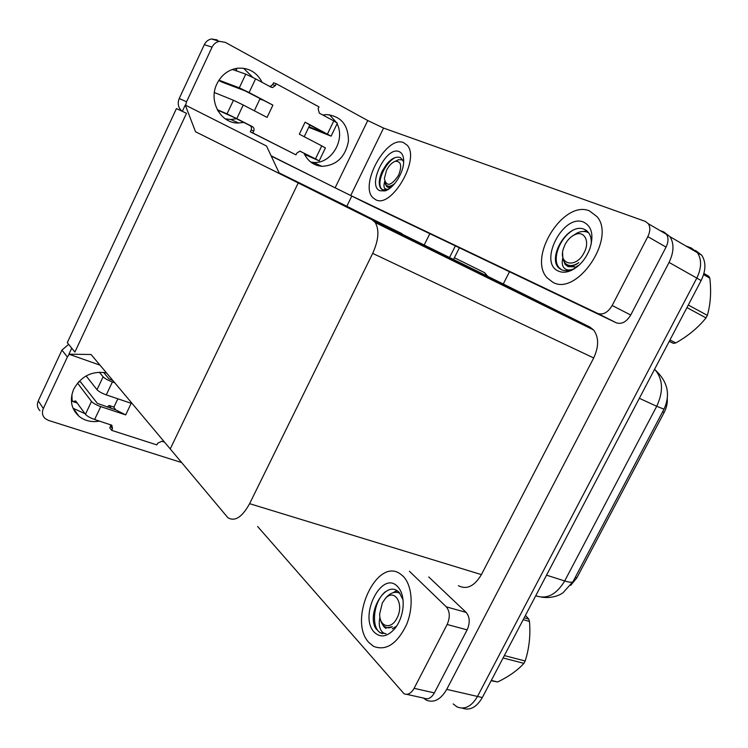 <?xml version="1.0" encoding="UTF-8"?>
<svg xmlns="http://www.w3.org/2000/svg" width="748" height="748" viewBox="0 0 748 748"><rect width="100%" height="100%" fill="white"/><g stroke="black" fill="none" stroke-linecap="round" stroke-linejoin="round"><path stroke-width="1.12" d="M279.116 172.872L348.764 207.224L346.829 206.261L351.738 196.191M301.453 184.504L195.546 131.77L185.27 105.029L182.325 111.349L186.514 113.313L176.444 108.582L67.292 342.649L74.894 352.074L186.514 113.313L74.894 352.074L71.733 348.157L68.919 354.187L91.06 354.496L227.897 517.728C234.909 521.852 242.156 517.167 249.617 503.675L372.691 253.385C378.61 240.211 379.47 229.945 375.262 222.567L372.065 219.744L195.546 131.77M403.565 234.863L348.764 207.224M455.364 245.877L449.548 257.518L455.364 245.877M449.389 257.836L448.912 258.789L449.389 257.836M429.82 233.666L424.191 245.026M424.032 245.344L423.546 246.316M185.27 105.029L266.522 146.019L279.191 173.022L392.775 229.543L298.228 182.942L170.179 449.024L298.228 182.942L503.282 284.006L509.481 271.748M68.919 354.187L99.952 365.127M685.963 246.027L691.227 247.953L697.473 252.74C701.83 259.659 701.605 268.111 696.799 278.097L477.505 696.444C471.577 706.486 464.751 709.964 457.019 706.888L453.157 703.924M660.045 230.571L663.813 231.936L669.984 236.695C674.247 243.652 673.939 252.226 669.058 262.417L446.734 689.366C440.75 699.604 433.943 703.195 426.323 700.109L423.415 698.043M458.374 585.703C466.733 589.957 474.41 586.264 481.413 574.614L593.688 357.965C598.961 346.558 598.924 337.217 593.575 329.952L589.761 326.979L503.282 284.006M667.291 398.703C667.543 403.35 666.496 407.931 664.159 412.457L576.876 577.811L570.687 585.366M459.375 247.794L453.531 259.491M453.372 259.799L452.895 260.753M691.227 247.953L697.473 252.74C701.83 259.659 701.605 268.111 696.799 278.097L477.505 696.444C471.577 706.486 464.751 709.964 457.019 706.888M695.518 250.458L701.774 255.255C706.14 262.165 705.925 270.598 701.138 280.547L482.32 697.557C476.532 707.393 469.809 710.909 462.152 708.104M99.596 421.096C91.686 422.48 84.823 420.881 79.017 416.309C71.116 408.978 69.368 399.881 73.772 389.035C81.289 376.02 92.182 370.643 106.468 372.906M402.948 576.063L400.274 573.903C376.581 556.634 347.54 620.644 368.979 642.607L373.579 646.356C386.024 651.181 396.982 644.028 406.435 624.907C413.981 607.021 412.195 584.908 402.948 576.063C412.195 584.908 413.981 607.021 406.435 624.907C396.982 644.028 386.024 651.181 373.579 646.356L368.979 642.607C347.54 620.644 376.581 556.634 400.274 573.903L402.948 576.063M113.939 407.09L109.077 405.463L107.329 407.052M111.405 408.408L109.077 405.463M447.145 624.486C450.249 617.278 449.959 611.397 446.294 606.843L466.144 612.397C469.866 616.922 470.202 622.747 467.126 629.872L447.145 624.486L414.111 688.328L434.373 692.9C431.428 697.978 428.062 699.754 424.275 698.23L406.697 694.34M467.126 629.872L434.373 692.9M466.144 612.397L428.744 576.96M84.982 413.681L73.023 408.23M39.971 410.689C37.288 407.941 36.717 404.668 38.279 400.872L43.328 408.52C41.738 412.363 42.309 415.673 45.02 418.45L48.349 420.357L181.465 462.507M69.218 354.29L67.376 357.02L61.953 350.092L38.279 400.872M61.953 350.092L68.648 344.323M67.376 357.02L43.328 408.52M257.621 526.499L404.051 693.751C407.791 695.275 411.148 693.461 414.111 688.328M409.437 571.276L446.294 606.843M243.596 68.264L252.759 77.362M243.764 122.401L238.64 122.999C220.95 123.888 208.056 101.298 216.948 83.795C221.53 74.772 228.458 69.573 237.742 68.19C248.729 67.544 256.854 72.266 262.127 82.355M589.387 210.861C563.309 199.707 527.499 257.508 547.19 277.901L552.912 282.305C576.68 296.339 616.146 238.93 597.175 216.77L589.387 210.861L597.175 216.77C616.146 238.93 576.68 296.339 552.912 282.305L547.19 277.901C527.499 257.508 563.309 199.707 589.387 210.861M403.481 142.606C386.464 135.005 358.975 185.261 373.018 197.79L375.571 199.632C391.344 209.253 420.881 158.389 406.959 145.028L403.481 142.606L406.959 145.028C420.881 158.389 391.344 209.253 375.571 199.632L373.018 197.79C358.975 185.261 386.464 135.005 403.481 142.606M663.439 231.983L666.496 234.339C668.619 237.789 668.469 242.043 666.038 247.102L647.815 236.63L612.182 305.493L630.732 315.039C626.497 321.93 621.7 324.529 616.324 322.827L368.801 204.494L271.225 156.052M666.038 247.102L630.732 315.039M329.41 114.725L336.385 122.382M337.086 123.757C345.707 140.362 330.812 164.392 313.178 162.391L310.747 162.073M236.574 118.726L230.721 119.502L225.298 118.876M181.979 111.19C178.211 107.74 177.295 103.514 179.221 98.512L186.561 101.784L185.588 105.197M271.094 155.78L335.123 187.823L367.754 120.54L225.26 42.337L219.388 41.346C216.107 42.01 213.676 43.936 212.077 47.143L204.316 44.674L179.221 98.512M204.316 44.674C205.887 41.514 208.29 39.616 211.525 38.961L217.331 39.943M212.077 47.143L186.561 101.784M322.837 115.014L326.68 114.594C341.21 116.23 348.465 125.112 348.446 141.232C345.296 157.155 336.45 165.523 321.902 166.337C313.692 165.523 307.709 161.129 303.95 153.162M367.754 120.54L383.565 128.067L350.737 195.499L597.783 313.477C603.122 315.142 607.918 312.486 612.182 305.493M647.815 236.63C650.264 231.497 650.451 227.205 648.357 223.755L645.328 221.399L383.565 128.067M350.737 195.499L335.123 187.823M106.272 394.879C101.859 393.261 98.773 391.531 97.016 389.708L103.102 376.786C104.888 378.572 107.974 380.293 112.387 381.938L106.272 394.879L131.181 403.312L125.683 414.897L100.728 406.613L94.641 419.497L111.826 425.238L112.509 428.632L111.686 430.362L109.825 427.921L110.956 424.789M97.016 389.708L86.123 375.926M113.855 407.258L115.66 409.82L125.683 414.897M115.66 409.82L97.362 403.387L80.616 382.032M94.641 419.497C90.218 417.926 87.142 416.187 85.431 414.299L91.49 401.433L77.53 383.107M91.49 401.433C93.229 403.294 96.305 405.014 100.728 406.613M112.798 380.47L108.965 378.825L103.598 372.373M85.431 414.299L75.66 400.956L72.743 401.536L72.07 400.021L71.92 394.43M111.686 430.362L156.856 444.892L157.669 443.199L161.774 441.273L164.401 442.124M103.102 376.786L99.306 372.177M114.687 382.733L112.387 381.938M221.885 82.056L244.914 90.798L272.908 105.141L267.073 117.408L243.231 105.001L236.789 118.652L252.413 126.636C254.002 127.684 254.442 129.17 253.722 131.115L252.852 132.957L250.299 131.807L296.002 154.864L296.863 153.078L299.826 151.143L315.497 158.885L321.771 145.86L299.34 134.191L305.1 122.158L309.85 124.981L304.212 136.725M249.112 92.556L239.304 87.834L245.755 74.136L255.592 78.839L249.112 92.556L272.908 105.141M239.304 87.834L218.977 80.167M236.789 118.652L227.027 113.883L233.451 100.26L214.377 92.546M233.451 100.26L243.231 105.001M309.822 125.028L325.156 133.144M308.989 126.767L325.137 133.191M305.1 122.158L331.112 136.155L308.728 127.31M321.771 145.86L325.417 147.945L319.181 160.885L315.497 158.885M327.484 133.995L333.786 120.914L319.312 113.126L318.143 108.712L319.013 106.899L276.218 83.729L273.534 82.804L272.665 84.646L269.981 86.581L272.655 87.525L271.122 87.198L255.592 78.839M300.041 151.161L313.356 157.987L304.314 153.966M217.444 110.031L232.656 116.763L249.851 125.514C251.44 126.552 251.87 128.039 251.16 129.974L250.299 131.807M333.786 120.914L337.376 123.149L331.112 136.155M227.027 113.883L217.229 109.629M252.852 132.957L296.002 154.864M319.181 160.885L304.52 154.387M276.218 83.729L275.339 85.581L272.655 87.525M245.755 74.136L232.31 69.461M218.846 110.741L218.117 111.209M236.134 68.433L236.836 71.032M254.329 110.769L259.883 99.045L262.529 100.036M379.947 617.222C378.899 621.887 379.021 625.767 380.311 628.881C381.658 631.92 383.584 633.547 386.099 633.762L379.947 632.677L375.795 628.526C366.099 612.752 386.454 578.101 399.348 592.65L403.022 599.849M374.281 632.228C358.339 616.184 382.004 569.565 397.59 586.554C401.695 590.929 403.537 597.474 403.125 606.17C402.415 614.837 399.675 622.289 394.897 628.526C387.417 636.913 380.536 638.147 374.281 632.228M381.667 623.047L383.976 626.843L385.931 628.423M396.721 625.992L392.27 628.862M385.257 591.818C373 601.916 370.933 627.881 380.489 632.817L382.424 633.659M396.692 590.546L393.158 592.668M388.558 189.188L386.856 189.833L382.415 189.674L381.162 188.879C378.292 185.121 378.666 179.146 382.293 170.946L386.566 164.251C391.606 158.286 396.262 156.098 400.517 157.669L403.677 161.849M379.928 190.731C366.688 185.841 386.239 145.738 399.086 151.592C402.228 152.929 403.761 156.304 403.686 161.699C403.611 173.022 393.252 188.973 384.827 190.918L379.928 190.731M384.659 181.829C383.677 185.055 383.752 187.327 384.874 188.627L387.595 189.44L390.166 188.066M385.089 183.41L386.548 186.392L387.875 187.346L390.765 187.589M395.206 157.548C384.435 163.045 376.169 183.55 381.583 188.898L382.537 189.721M386.09 190.244L387.604 189.758M574.95 266.858L568.097 266.653L565.105 264.371L562.73 258.331C561.673 262.931 562.262 266.269 564.506 268.364C566.61 270.14 569.312 270.439 572.631 269.271C568.48 270.991 564.796 271.15 561.57 269.757L559.551 268.551C546.134 258.808 568.143 221.099 584.871 229.571C589.508 232.058 591.64 236.864 591.257 243.979M558.597 271.169C537.737 263.09 563.085 213.133 583.636 222.128C591.827 226.307 593.931 235.124 589.938 248.57C586.123 258.443 580.242 265.577 572.276 269.963C567.152 272.487 562.599 272.889 558.597 271.169M572.669 230.393C559.607 238.107 551.856 259.266 558.85 267.41L561.43 269.691M586.656 230.683L583.739 231.45M524.189 617.764L528.752 619.073L525.433 615.398M528.752 619.073L529.472 621.438L523.198 619.643M504.348 655.585L525.18 660.989C529.201 648.432 530.641 635.239 529.472 621.438M525.18 660.989L523.927 663.354L503.086 657.978M397.188 590.845L393.579 592.556M382.368 602.869L385.295 598.596C394.476 587.666 404.649 604.113 396.945 618.166C391.167 630.274 379.114 626.908 379.704 613.762L382.368 602.869M385.295 598.596L386.697 596.96C391.148 592.397 395.561 591.201 399.937 593.351M387.127 627.684L392.354 626.731C389.755 628.096 387.333 628.161 385.117 626.918C382.658 625.412 381.041 622.701 380.255 618.764M491.305 680.428L497.663 681.97L491.146 680.727M497.663 681.97C508.846 676.538 517.607 670.339 523.927 663.354M386.538 170.301C389.091 165.392 392.074 162.381 395.486 161.269C401.134 161.259 402.153 165.934 398.562 175.303C391.223 186.046 386.492 187.14 384.35 178.604L386.538 170.301M394.963 161.428L398.572 159.689L402.817 159.866M387.651 186.028C389.437 187.29 391.821 186.439 394.794 183.475C391.148 186.514 388.24 187.028 386.09 185.018L384.603 181.455M703.915 273.478L708.805 276.274L709.833 278.191L703.588 274.628M688.291 305.016L707.356 315.366C710.553 304.202 711.376 291.814 709.833 278.191M707.356 315.366L706.019 317.9L686.945 307.587M587.152 231.095L584.553 231.506M565.02 244.596C567.517 239.884 570.78 236.583 574.791 234.694C584.179 230.066 590.284 241.314 584.151 252.562C576.306 268.878 557.915 264.998 563.375 248.701L565.02 244.596M572.211 236.144L577.316 232.89C581.645 230.992 585.45 230.982 588.723 232.852M567.667 264.96C570.705 266.821 574.408 266.045 578.784 262.632C572.949 266.475 568.274 266.522 564.768 262.772L562.842 258.752L562.599 252.936M669.974 339.938L675.818 342.921L673.546 343.407L669.292 341.228M675.818 342.921C688.067 336.011 698.127 327.671 706.019 317.9M669.208 341.406L673.546 343.407M299.995 183.372L401.882 233.619M446.734 689.366L482.32 697.557M669.058 262.417L701.138 280.547M249.617 503.675L481.413 574.614M372.691 253.385L593.688 357.965M372.065 219.744L589.761 326.979M664.159 412.457L662.644 411.765M576.876 577.811L575.296 577.297M480.216 270.505L479.683 270.187M486.929 275.947L484.554 272.655L487.874 276.414M664.009 409.184L656.716 406.286C663.467 391.718 663.046 379.694 655.454 370.213L654.556 369.325M535.746 595.735C546.76 599.587 556.409 594.669 564.693 580.953C569.303 582.393 572.061 582.636 572.977 581.682L573.183 581.299M546.536 575.175L564.693 580.953L656.716 406.286L639.353 398.291M616.324 322.827L597.783 313.477M78.914 381.536L81.102 382.284M112.509 428.632L110.648 426.192M76.932 402.695L73.734 401.639M222.016 82.13L218.799 80.429M252.413 126.636L249.851 125.514M253.722 131.115L251.16 129.974M275.339 85.581L272.665 84.646M235.05 68.657L236.583 69.48M386.062 226.205L403.509 234.797M669.984 236.695L701.774 255.255M375.262 222.567L593.575 329.952M488.192 276.947L488.958 278.499M484.554 272.655L454.401 257.751M654.36 369.69L655.454 370.213C667.786 381.714 670.629 394.72 663.972 409.25L572.977 581.682L563.029 592.743C560.187 594.903 552.239 598.727 541.711 597.185M79.017 416.309L73.547 408.679M219.388 41.346L211.525 38.961M666.496 234.339L648.357 223.755M321.902 166.337L313.178 162.391M238.64 122.999L230.721 119.502M77.156 402.994L73.295 401.723M80.971 382.153L78.979 381.471M117.866 398.806L113.818 407.342M380.489 632.817L379.947 632.677M386.856 189.833L384.827 190.918M381.583 188.898L380.854 188.524M577.596 265.783L572.276 269.963M565.105 264.371L566.339 265.016M558.85 267.41L558.195 267.064M395.486 161.269L398.572 159.689M574.791 234.694L577.316 232.88"/></g></svg>
